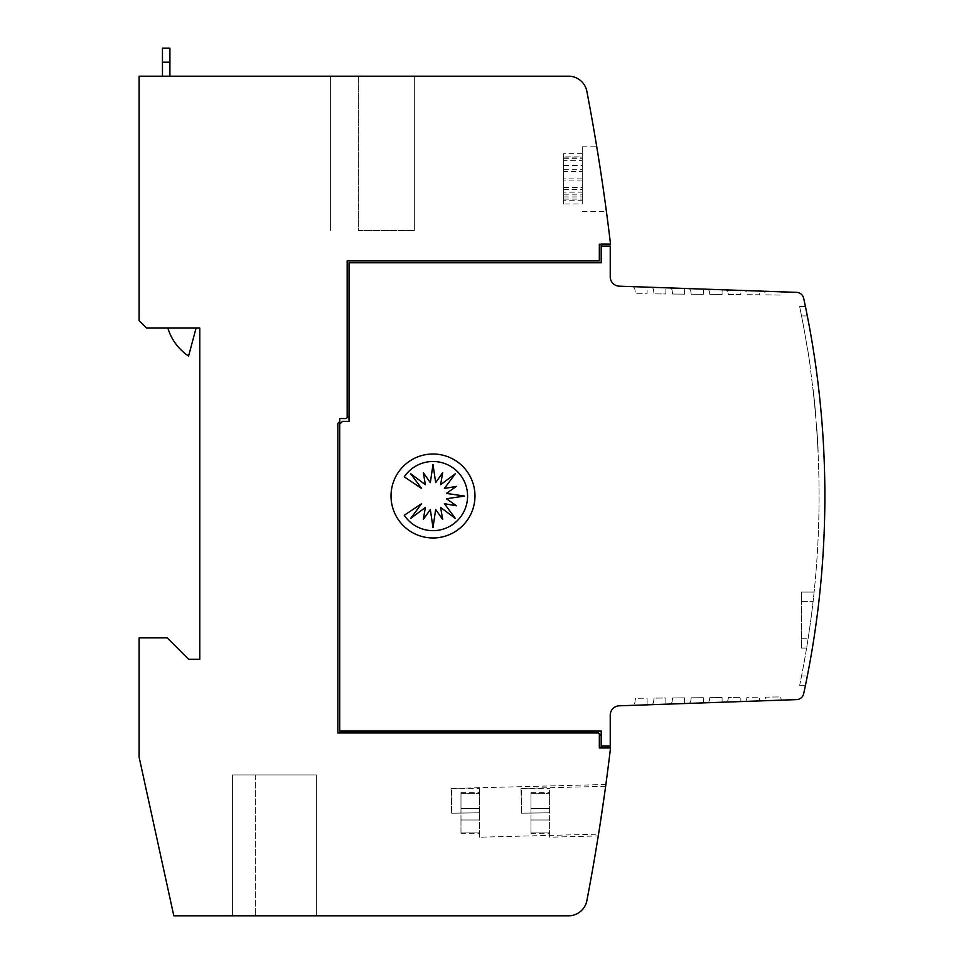 <?xml version="1.0" encoding="UTF-8"?>
<svg xmlns="http://www.w3.org/2000/svg" width="964" height="964" viewBox="0 0 964 964"><rect width="100%" height="100%" fill="white"/><g stroke="black" fill="none" stroke-linecap="round" stroke-linejoin="round"><path stroke-width="0.72" stroke-dasharray="4.82 3.62" d="M349.04 415.761L349.04 262.762L601.199 262.762L601.199 246.085L601.199 262.762L349.04 262.762L349.04 415.761L347.173 417.629L347.173 260.907L599.331 260.907L599.331 244.229L599.331 260.907L347.173 260.907L347.173 417.629L347.173 260.907L599.331 260.907L599.331 244.229L610.525 244.109A2145.683 2145.683 0 0 0 586.859 91.327A18.653 18.653 0 0 0 568.531 76.192L139.129 76.192L139.129 320.602L146.6 328.073L199.777 328.073L199.777 659.256L188.583 659.256L167.121 637.794L139.129 637.794L139.129 757.21L173.821 915.8L568.531 915.8A18.653 18.653 0 0 0 586.859 900.665A2145.683 2145.683 0 0 0 610.513 747.968A2145.683 2145.683 0 0 0 610.525 747.883L601.199 747.883L601.199 735.749L601.199 746.1L610.248 746.1L610.248 715.131A9.327 9.327 0 0 1 619.25 705.805L796.638 699.611A7.459 7.459 0 0 0 803.663 693.743A932.899 932.899 0 0 0 824.871 495.99A932.899 932.899 0 0 1 807.326 676.017L807.326 676.017A932.899 932.899 0 0 0 807.326 315.963L805.434 306.564L799.65 306.564L801.542 315.927A932.899 932.899 0 0 1 807.362 348.546L807.543 348.546A932.899 932.899 0 0 1 810.326 367.212L810.146 367.212A932.899 932.899 0 0 1 801.542 676.017A932.899 932.899 0 0 0 810.146 367.212L810.326 367.212A932.899 932.899 0 0 0 807.531 348.558A932.899 932.899 0 0 1 810.338 367.212L810.338 367.212A932.899 932.899 0 0 0 807.543 348.546L807.362 348.558A932.899 932.899 0 0 0 807.362 348.546A932.899 932.899 0 0 0 801.542 315.963L799.65 306.564L805.434 306.564L799.65 306.564M805.434 685.416L799.65 685.416L805.434 685.416L799.65 685.416L801.542 676.065L799.65 685.416L805.434 685.416L807.326 676.065M814.122 592.077L813.11 601.416A932.899 932.899 0 0 1 808.097 638.722L806.603 648.061L808.097 638.722A932.899 932.899 0 0 0 813.11 601.416L814.122 592.077L801.494 592.077L801.494 601.416L801.494 592.077L814.122 592.077M813.182 391.288L815.496 412.146M814.942 408.242L815.303 412.146M817.532 439.114L816.544 424.714L817.532 439.114M817.773 446.621L817.629 443.934A932.899 932.899 0 0 1 817.87 448.453L816.351 424.714L817.966 446.621M582.268 178.81L582.268 146.154L582.268 178.81M602.717 185.088L599.885 166.29M605.621 205.585L605.115 201.946M521.62 813.182L520.994 788.468L521.62 813.182L521.62 788.456L521.62 813.182L549.613 812.821L521.62 813.182M549.613 837.198L549.613 788.456L549.613 837.198L598.258 835.945M479.638 837.198L479.638 812.821L479.638 837.198L598.548 834.149L599.873 825.774M600.066 824.473L600.464 821.955L600.066 824.473M600.777 819.846L601.162 817.388L600.777 819.846M601.512 815.026L601.885 812.507L601.512 815.026M602.235 810.218L602.584 807.844L602.235 810.218M603.633 800.602L603.934 798.481L603.633 800.602M604.5 794.469L604.657 793.36L604.5 794.469M604.717 792.974L604.982 791.046L604.717 792.974M605.633 786.299L520.994 788.468M451.658 813.182L451.019 788.468L451.658 813.182L451.658 788.456L451.658 813.182L479.638 812.821L451.658 813.182M599.668 827.088L599.837 825.979L599.668 827.088M604.753 792.661L604.91 791.552L604.753 792.661M605.874 784.491L451.019 788.468M549.613 813.182L549.613 792.661L549.613 813.182M530.959 808.531L530.959 820.003L549.613 819.978L549.613 833.703L549.613 819.99L530.959 820.003L530.959 808.507L549.613 808.531M479.638 813.182L479.638 792.661L479.638 813.182M460.985 808.531L460.985 820.003L479.638 819.978L479.638 833.703L479.638 819.99L460.985 820.003L460.985 808.507L479.638 808.531M169.917 69.191L169.917 76.192L162.458 76.192L162.458 69.191L162.458 76.192L169.917 76.192L162.458 76.192L162.458 48.2L169.917 48.2L169.917 69.191M474.975 495.99A41.982 41.982 0 0 1 433.005 537.972A41.982 41.982 0 0 1 391.023 495.99A41.982 41.982 0 0 1 433.005 454.008A41.982 41.982 0 0 1 474.975 495.99M467.576 496.074A34.571 34.571 0 0 1 404.253 515.282L421.605 503.69L410.664 518.415L425.377 507.474L423.304 519.488L430.33 509.522L433.005 527.669L435.668 509.522L442.693 519.488L440.62 507.474L455.333 518.415L444.392 503.69L456.406 505.775L446.44 498.75L464.588 496.074L446.44 493.399L456.406 486.386L444.392 488.459L455.333 473.746L440.62 484.675L442.693 472.673L435.668 482.627L433.005 464.491L430.33 482.627L423.304 472.673L425.377 484.675L410.664 473.746L421.605 488.459L404.253 476.867A34.571 34.571 0 0 1 467.576 496.074M196.078 328.073L167.881 328.073A51.309 51.309 0 0 0 188.583 356.053A51.309 51.309 0 0 1 167.881 328.073L196.078 328.073L188.583 356.053L196.078 328.073L167.881 328.073A51.309 51.309 0 0 0 188.583 356.053L196.078 328.073L167.881 328.073M169.917 76.192L162.458 76.192M162.458 62.19L169.917 62.19M316.385 915.8L232.42 915.8L316.385 915.8L232.42 915.8L316.385 915.8L316.385 774.936L255.279 774.936L316.385 774.936L316.385 915.8L316.385 774.936L232.42 774.936L232.42 915.8L232.42 774.936L316.385 774.936L316.385 915.8M232.42 774.936L255.279 774.936L232.42 774.936M358.367 230.577L414.339 230.577L358.367 230.577L358.367 76.192L414.339 76.192L414.339 230.577L414.339 76.192L330.375 76.192L330.375 230.577L330.375 76.192L358.367 76.192L358.367 230.577M479.638 832.932L460.985 832.932L460.985 819.99L479.638 819.99L460.985 819.978L460.985 832.92L479.638 832.92M460.985 808.519L479.638 808.519L460.985 808.507L460.985 793.444L479.638 793.444L460.985 793.432L460.985 792.661L460.985 808.507L479.638 808.507M479.638 812.821L479.638 788.456L479.638 812.821M549.613 832.932L530.959 832.932L530.959 819.99L549.613 819.99L530.959 819.978L530.959 832.92L549.613 832.92M530.959 808.519L549.613 808.519L530.959 808.507L530.959 793.444L549.613 793.444L530.959 793.432L530.959 792.661L530.959 808.507L549.613 808.507M582.268 192.161L582.268 153.65L582.268 203.97L582.268 187.474L582.268 200.729L582.268 192.161L563.603 192.161L563.603 200.729L582.268 200.729M582.268 178.906L563.603 178.906L563.603 192.161M563.603 178.906L563.603 160.675L582.268 160.675M582.268 153.65L563.603 153.65L563.603 160.675M563.603 157.12L582.268 157.12M563.603 153.65L563.603 171.52L582.268 171.52M563.603 171.52L563.603 156.879L582.268 156.879M582.268 180.087L563.603 180.087L563.603 165.447L582.268 165.447M563.603 165.447L563.603 156.879M563.603 180.087L563.603 196.933L582.268 196.933M563.603 196.933L563.603 203.97L582.268 203.97M563.603 203.97L563.603 187.474L582.268 187.474M563.603 187.474L563.603 200.729M599.885 825.69L599.584 827.594M599.56 827.787L599.379 828.883M599.307 829.365L598.548 834.149M598.198 155.662L597.62 152.035M582.268 146.154L596.656 146.154L601.789 178.81M601.199 746.1L601.199 731.086L339.714 731.086L339.714 424.16L339.714 731.086L596.535 731.086L339.714 731.086L339.714 424.16L342.509 421.364L349.04 421.364L349.04 262.762L601.199 262.762L601.199 244.229L599.331 244.229L601.199 244.229M813.459 393.734A932.899 932.899 0 0 0 812.989 389.54L813.17 389.54A932.899 932.899 0 0 1 815.544 412.713A932.899 932.899 0 0 0 813.652 393.734A932.899 932.899 0 0 0 813.17 389.54A932.899 932.899 0 0 1 815.544 412.713A932.899 932.899 0 0 0 813.17 389.54A932.899 932.899 0 0 1 815.544 412.713A932.899 932.899 0 0 0 813.17 389.54A932.899 932.899 0 0 1 815.544 412.713A932.899 932.899 0 0 0 814.64 403.145A932.899 932.899 0 0 0 814.206 398.939A932.899 932.899 0 0 0 813.652 393.734A932.899 932.899 0 0 0 813.17 389.54L812.989 389.54A932.899 932.899 0 0 1 815.351 412.713A932.899 932.899 0 0 0 813.459 393.734L813.459 393.734A932.899 932.899 0 0 0 812.989 389.54L812.989 389.54A932.899 932.899 0 0 1 815.351 412.713L815.351 412.713A932.899 932.899 0 0 0 812.989 389.54A932.899 932.899 0 0 1 815.351 412.713L815.351 412.713A932.899 932.899 0 0 0 814.966 408.507L814.966 408.507A932.899 932.899 0 0 0 812.989 389.54L812.989 389.54A932.899 932.899 0 0 1 815.351 412.713A932.899 932.899 0 0 0 814.447 403.145A932.899 932.899 0 0 0 814.026 398.939A932.899 932.899 0 0 0 813.459 393.734L813.459 393.734M817.147 435.897L816.906 429.57L817.147 435.897M816.713 429.57L817.195 433.764L816.713 429.57M817.629 443.934L817.809 443.934A932.899 932.899 0 0 1 818.05 448.453L817.629 443.934M817.653 444.368L818.231 451.935L817.653 444.368M814.99 406.772L815.122 408.134M814.881 407.543L815.411 411.254L814.881 407.543M814.809 406.772L814.942 408.134M815.291 412.014L815.134 410.266M815.484 412.014L815.315 410.266M813.375 391.288L815.134 408.242M813.58 393.167L813.387 391.408M813.881 395.879L813.291 392.179L813.881 395.879M813.821 395.288L813.965 396.65M813.628 395.288L813.773 396.65M813.399 393.167L813.206 391.408M801.494 638.722L801.494 601.416L801.494 648.061L801.494 638.722L808.097 638.722L801.494 638.722M801.494 648.061L806.603 648.061L801.494 648.061M807.326 315.963L801.542 315.963L807.326 315.963A932.899 932.899 0 0 1 824.871 495.99A932.899 932.899 0 0 0 803.663 298.25A7.459 7.459 0 0 0 796.638 292.369L619.25 286.175A9.327 9.327 0 0 1 610.248 276.849L610.248 246.085L601.199 246.085M759.608 291.08L744.027 290.538L759.608 291.08L759.572 294.791L746.943 294.683L746.702 292.935A2.796 2.796 0 0 0 744.027 290.538A2.796 2.796 0 0 1 746.702 292.935L746.943 294.683L759.572 294.791L759.608 291.08M740.858 290.429L725.386 289.887L740.858 290.429L740.822 294.623L728.374 294.514L728.061 292.285A2.796 2.796 0 0 0 725.386 289.887A2.796 2.796 0 0 1 728.061 292.285L728.374 294.514L740.822 294.623L740.858 290.429M722.12 289.766L706.733 289.236L722.12 289.766L722.072 294.466L709.793 294.357L709.408 291.634A2.796 2.796 0 0 0 706.733 289.236A2.796 2.796 0 0 1 709.408 291.634L709.793 294.357L722.072 294.466L722.12 289.766M703.371 289.116L688.091 288.585L703.371 289.116L703.322 294.297L691.212 294.201L690.766 290.983A2.796 2.796 0 0 0 688.091 288.585A2.796 2.796 0 0 1 690.766 290.983L691.212 294.201L703.322 294.297L703.371 289.116M684.621 288.465L669.438 287.935L684.621 288.465L684.573 294.141L672.631 294.032L672.113 290.333A2.796 2.796 0 0 0 669.438 287.935A2.796 2.796 0 0 1 672.113 290.333L672.631 294.032L684.573 294.141L684.621 288.465M665.883 287.802L650.796 287.284L665.883 287.802L665.823 293.972L654.062 293.875L653.471 289.682A2.796 2.796 0 0 0 650.796 287.284A2.796 2.796 0 0 1 653.471 289.682L654.062 293.875L665.823 293.972L665.883 287.802M647.133 287.152L632.143 286.621L647.133 287.152L647.073 293.815L635.481 293.707L634.818 289.031A2.796 2.796 0 0 0 632.143 286.621A2.796 2.796 0 0 1 634.818 289.031L635.481 293.707L647.073 293.815L647.133 287.152M632.143 705.359L647.133 704.841L632.143 705.359A2.796 2.796 0 0 0 634.818 702.949L635.481 698.273L647.073 698.177L647.133 704.841L647.073 698.177L635.481 698.273L634.818 702.949A2.796 2.796 0 0 1 632.143 705.359M650.796 704.708L665.883 704.178L650.796 704.708A2.796 2.796 0 0 0 653.471 702.298L654.062 698.117L665.823 698.008L665.883 704.178L665.823 698.008L654.062 698.117L653.471 702.298A2.796 2.796 0 0 1 650.796 704.708M669.438 704.057L684.621 703.527L669.438 704.057A2.796 2.796 0 0 0 672.113 701.647L672.631 697.948L684.573 697.852L684.621 703.527L684.573 697.852L672.631 697.948L672.113 701.647A2.796 2.796 0 0 1 669.438 704.057M688.091 703.407L703.371 702.876L688.091 703.407A2.796 2.796 0 0 0 690.766 700.997L691.212 697.791L703.322 697.683L703.371 702.876L703.322 697.683L691.212 697.791L690.766 700.997A2.796 2.796 0 0 1 688.091 703.407M706.733 702.756L722.12 702.214L706.733 702.756A2.796 2.796 0 0 0 709.408 700.346L709.793 697.635L722.072 697.526L722.12 702.214L722.072 697.526L709.793 697.635L709.408 700.346A2.796 2.796 0 0 1 706.733 702.756M725.386 702.105L740.858 701.563L725.386 702.105A2.796 2.796 0 0 0 728.061 699.695L728.374 697.466L740.822 697.358L740.858 701.563L740.822 697.358L728.374 697.466L728.061 699.695A2.796 2.796 0 0 1 725.386 702.105M744.027 701.455L759.608 700.912L744.027 701.455A2.796 2.796 0 0 0 746.702 699.045L746.943 697.309L759.572 697.201L759.608 700.912L759.572 697.201L746.943 697.309L746.702 699.045A2.796 2.796 0 0 1 744.027 701.455M762.681 700.804L781.334 700.153L762.681 700.804A2.796 2.796 0 0 0 765.344 698.394L765.524 697.141L780.647 696.912L781.334 700.153L780.647 696.912L765.524 697.141L765.344 698.394A2.796 2.796 0 0 1 762.681 700.804M781.334 291.839L762.681 291.188L781.334 291.839L780.647 295.08L765.524 294.839L765.344 293.598A2.796 2.796 0 0 0 762.681 291.188A2.796 2.796 0 0 1 765.344 293.598L765.524 294.839L780.647 295.08L781.334 291.839M601.199 735.749L599.331 733.881L599.331 747.968L610.513 747.968L599.331 747.968L599.331 733.881L598.403 732.953L337.846 732.953L598.403 732.953L337.846 732.953L337.846 423.389L339.714 421.521L337.846 423.389L337.846 732.953L337.846 423.389L339.714 421.521L339.714 424.16M347.173 417.629L346.245 418.557L339.714 418.557L339.714 421.521M610.513 747.968L599.331 747.968L599.331 733.881M598.403 732.953L596.535 731.086M255.279 774.936L255.279 915.8L255.279 774.936M563.603 169.266L582.268 169.266M563.603 158.686L582.268 158.686M563.603 194.849L582.268 194.849M563.603 189.547L582.268 189.547M563.603 199.09L582.268 199.09M801.494 601.416L813.11 601.416L801.494 601.416M801.542 676.017L807.326 676.017L801.542 676.017M582.268 211.453L606.416 211.453M460.985 792.661L479.638 792.661M460.985 833.703L479.638 833.703M451.658 788.456L479.638 788.456M530.959 792.661L549.613 792.661M530.959 833.703L549.613 833.703M521.62 788.456L549.613 788.456"/><path stroke-width="1.45" d="M824.871 495.99A932.899 932.899 0 0 1 803.663 693.743A7.459 7.459 0 0 1 796.638 699.611L619.25 705.805A9.327 9.327 0 0 0 610.248 715.131L610.248 746.1L601.199 746.1L601.199 731.086L339.714 731.086L339.714 424.16L342.509 421.364L349.04 421.364L349.04 262.762L601.199 262.762L601.199 246.085L610.248 246.085L610.248 276.849A9.327 9.327 0 0 0 619.25 286.175L796.638 292.369A7.459 7.459 0 0 1 803.663 298.25A932.899 932.899 0 0 1 824.871 495.99M807.326 676.065L805.434 685.416M606.416 211.453L605.621 205.585M605.115 201.946L602.717 185.088M598.258 835.945L599.668 827.088L598.258 835.945M600.464 821.955L600.777 819.846L600.464 821.955M601.162 817.388L601.512 815.026L601.162 817.388M601.885 812.507L602.235 810.218L601.885 812.507M603.283 803.06L603.633 800.602L603.283 803.06M603.934 798.481L604.5 794.469L603.934 798.481M604.982 791.046L605.633 786.299L604.982 791.046M599.837 825.979L604.753 792.661L599.837 825.979M604.91 791.552L605.874 784.491L604.91 791.552M474.975 495.99A41.982 41.982 0 0 1 433.005 537.972A41.982 41.982 0 0 1 391.023 495.99A41.982 41.982 0 0 1 433.005 454.008A41.982 41.982 0 0 1 474.975 495.99M467.576 496.074A34.571 34.571 0 0 1 404.253 515.282L421.605 503.69L410.664 518.415L425.377 507.474L423.304 519.488L430.33 509.522L433.005 527.669L435.668 509.522L442.693 519.488L440.62 507.474L455.333 518.415L444.392 503.69L456.406 505.775L446.44 498.75L464.588 496.074L446.44 493.399L456.406 486.386L444.392 488.459L455.333 473.746L440.62 484.675L442.693 472.673L435.668 482.627L433.005 464.491L430.33 482.627L423.304 472.673L425.377 484.675L410.664 473.746L421.605 488.459L404.253 476.867A34.571 34.571 0 0 1 467.576 496.074M196.078 328.073L188.583 356.053A51.309 51.309 0 0 1 167.881 328.073M169.917 76.192L169.917 48.2L162.458 48.2L162.458 76.192M601.199 746.1L601.199 747.883L610.525 747.883A2145.683 2145.683 0 0 1 610.513 747.968A2145.683 2145.683 0 0 1 586.859 900.665A18.653 18.653 0 0 1 568.531 915.8L173.821 915.8L139.129 757.21L139.129 637.794L167.121 637.794L188.583 659.256L199.777 659.256L199.777 328.073L146.6 328.073L139.129 320.602L139.129 76.192L568.531 76.192A18.653 18.653 0 0 1 586.859 91.327A2145.683 2145.683 0 0 1 610.525 244.109L601.199 244.109L601.199 246.085M599.885 166.29L598.198 155.662M597.62 152.035L596.656 146.154M805.434 306.564L807.326 315.927M349.04 415.761L347.173 417.629L347.173 260.907L599.331 260.907L599.331 244.229L601.199 244.229M596.535 731.086L598.403 732.953L337.846 732.953L337.846 423.389L339.714 421.521L339.714 424.16M610.513 747.968L599.331 747.968L599.331 733.881L601.199 735.749M347.173 417.629L346.245 418.557L339.714 418.557L339.714 421.521M598.403 732.953L599.331 733.881M162.458 62.19L169.917 62.19"/></g></svg>
